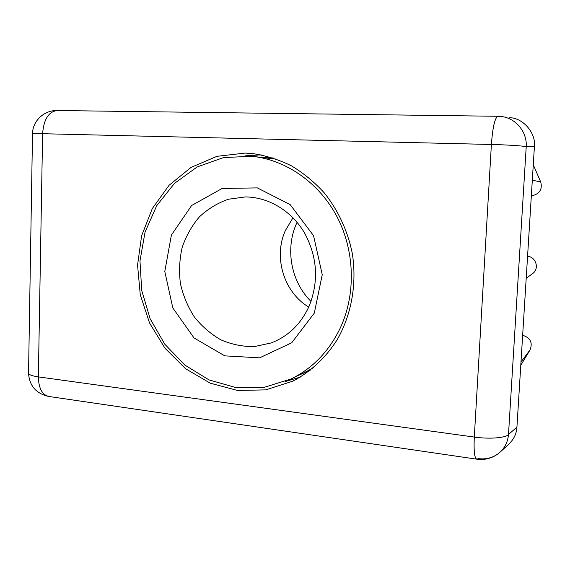 <?xml version="1.0" encoding="UTF-8"?>
<svg xmlns="http://www.w3.org/2000/svg" width="570" height="570" viewBox="0 0 570 570"><rect width="100%" height="100%" fill="white"/><g stroke="black" fill="none" stroke-linecap="round" stroke-linejoin="round"><path stroke-width="0.85" d="M509.772 117.677C523.524 118.09 536.235 133.523 534.396 146.732L516.926 427.179C516.591 433.82 513.698 439.655 508.262 444.693L500.681 451.59M245.157 153.073L216.956 156.33L191.05 167.395L169.076 185.271L152.297 208.591L141.617 235.766L137.555 265.086L140.27 294.768L149.575 323.048L164.965 348.227L185.585 368.733L210.273 383.183L237.569 390.471L265.748 389.873L292.902 381.138C310.7 371.775 326.054 357.454 337.447 339.278C351.619 314.234 357.048 283.404 352.281 253.372C347.771 231.021 338.138 210.237 324.351 192.966C314.498 182.158 303.532 173.123 291.469 165.849C278.972 159.707 266.083 155.624 252.795 153.601L245.157 153.073M311.035 301.437C290.707 281.452 284.815 248.028 297.084 222.3M534.396 146.732L526.217 146.718C527.279 131.613 515.308 117.605 500.581 116.43L498.038 116.287M477.902 458.558C486.046 459.712 493.207 457.781 499.377 452.772L499.377 452.772C504.806 448.027 507.841 441.921 508.497 434.447L516.926 427.179M520.78 365.249L530.121 349.823C532.836 342.577 530.342 337.732 522.647 335.274M526.203 278.281L532.601 273.607C539.612 268.869 536.106 256.856 527.571 256.322M531.34 195.788L532.608 195.645C539.847 193.629 542.555 189.069 540.716 181.958L533.271 164.801M314.305 313.108L291.705 342.784L259.614 357.839L224.801 355.865L194.028 337.953L172.81 307.935L164.794 271.463L171.385 235.104L191.627 205.499L222.129 188.47L257.319 187.893L290.151 204.609L313.557 235.681L322.25 274.669L314.305 313.108M340.546 327.429C356.093 293.557 354.775 250.551 336.884 216.5C318.887 182.493 285.812 159.728 251.762 156.273L223.526 157.584L197.177 166.932L174.463 183.383L156.757 205.62L145.058 232.061L139.971 260.953L141.723 290.479L150.174 318.829L164.83 344.244L184.858 365.092L209.105 379.934L236.08 387.628L264.031 387.401L291.014 378.979C312.752 368.291 329.261 351.113 340.546 327.429M308.733 307.08C283.896 292.296 273.244 257.305 285.285 230.7L292.994 217.783M308.883 306.753C319.008 281.772 317.547 257.148 304.501 232.873C291.505 210.765 268.335 197.006 245.299 196.935L228.356 199.251C217.519 203.055 207.843 208.948 199.343 216.921C191.755 225.884 186.027 236.087 182.151 247.53C179.465 259.393 178.895 271.434 180.426 283.661C183.162 295.673 187.822 306.795 194.398 317.027C201.951 326.453 210.829 334.084 221.018 339.905C231.734 344.494 242.834 346.724 254.327 346.596L271.042 342.983C287.95 336.528 300.561 324.451 308.883 306.753M500.581 116.43L497.952 116.28C494.903 117.591 492.715 126.989 491.39 144.481C507.086 144.837 523.623 145.913 526.217 146.718L508.497 434.447C505.711 437.952 489.48 439.256 474.304 437.076L491.39 144.481L42.608 133.708L38.361 376.891L474.304 437.076C473.67 451.062 474.525 458.437 476.862 459.192C485.362 460.239 492.865 458.102 499.377 452.772M497.852 116.28L57.363 110.523C48.657 111.535 43.74 119.258 42.608 133.708C35.568 133.551 32.205 133.651 32.504 134L28.55 372.73C28.222 374.476 31.493 375.865 38.361 376.891C38.689 388.619 42.337 395.174 49.312 396.542L476.556 459.149M530.121 349.823L520.98 362.043M540.716 181.958L532.316 180.156M297.911 375.651L310.657 370.001M273.294 157.997L259.386 157.042M300.34 377.091L285.142 381.579M245.357 155.838L261.167 154.862M313.578 367.636L305.762 371.868L313.586 367.629M276.856 159.23L251.762 156.273M28.543 373.329C29.419 385.74 36.024 393.435 48.357 396.406M57.363 110.523C44.196 110.024 32.483 121.004 32.504 133.886M305.762 371.868L291.014 378.979M268.05 157.918L276.842 159.222"/></g></svg>
